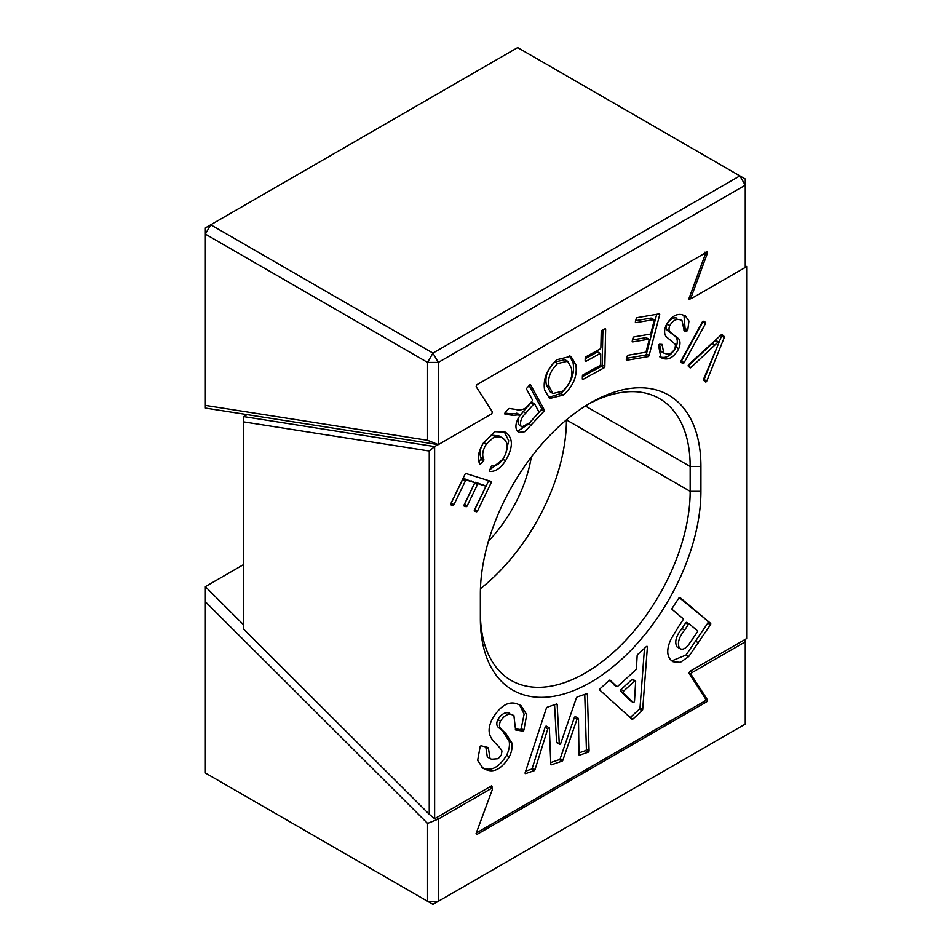 <?xml version="1.0" encoding="UTF-8"?>
<svg xmlns="http://www.w3.org/2000/svg" width="952" height="952" viewBox="0 0 952 952"><rect width="100%" height="100%" fill="white"/><g stroke="black" fill="none" stroke-linecap="round" stroke-linejoin="round"><path stroke-width="1.43" d="M685.618 622.977L681.953 628.534C676.087 635.805 674.409 641.898 676.908 646.813L679.597 648.36C682.048 650.085 684.928 649.062 688.236 645.289L697.269 632.092A1.142 0.654 120 0 0 697.388 630.724L689.45 624.012A1.142 0.654 120 0 0 688.308 624.536L685.618 622.977A1.142 0.654 -60 0 1 686.761 622.465L689.331 623.941M634.627 681.108L631.938 679.549A1.142 0.654 -60 0 1 632.723 679.323L635.412 680.882A1.142 0.654 120 0 0 634.627 681.108L623.715 691.045A1.142 0.654 120 0 0 623.286 692.747L633.08 702.386A1.142 0.654 120 0 0 634.532 701.053L635.65 681.465A1.142 0.654 120 0 0 635.412 680.882M632.675 719.236A1.142 0.654 -60 0 1 632.045 719.248L599.938 690.2A1.142 0.654 -60 0 1 600.355 688.498L609.256 680.382A1.142 0.654 -60 0 1 610.125 680.216L616.801 686.559A1.142 0.654 120 0 0 617.669 686.392L635.829 669.851A1.142 0.654 120 0 0 636.412 668.685L637.162 655.619A1.142 0.654 -60 0 1 637.733 654.452L646.372 646.587A1.142 0.654 -60 0 1 647.408 646.967L642.695 709.538A1.142 0.654 -60 0 1 642.124 710.68L632.902 719.069A1.142 0.654 -60 0 1 632.675 719.236M576.971 719.296L574.282 717.748A1.142 0.654 -60 0 1 575.567 716.761L578.257 718.308A1.142 0.654 120 0 0 576.971 719.296L562.894 760.148A1.142 0.654 -60 0 1 562.001 761.16L551.446 764.777A1.142 0.654 -60 0 1 550.803 764.277L549.363 728.209A1.142 0.654 120 0 0 547.817 728.768L534.976 769.668A1.142 0.654 -60 0 1 534.072 770.727L525.742 773.571A1.142 0.654 -60 0 1 525.171 772.596L546.365 708.252A1.142 0.654 -60 0 1 547.257 707.217L556.527 704.04A1.142 0.654 -60 0 1 557.17 704.528L559.264 743.774A1.142 0.654 120 0 0 560.788 743.25L576.376 697.959A1.142 0.654 -60 0 1 577.257 696.947L586.765 693.687A1.142 0.654 -60 0 1 587.408 694.198L589.086 750.723A1.142 0.654 -60 0 1 588.122 752.223L579.613 755.138A1.142 0.654 -60 0 1 578.971 754.615L578.495 718.819A1.142 0.654 120 0 0 578.257 718.308M547.817 728.768L545.127 727.209A1.142 0.654 -60 0 1 546.436 726.174L549.125 727.733M562.001 761.16L559.312 759.613A1.142 0.654 120 0 0 560.204 758.601L562.894 760.148M534.072 770.727L531.383 769.168A1.142 0.654 120 0 0 532.287 768.121L534.976 769.668M588.122 752.223L585.432 750.664A1.142 0.654 120 0 0 586.396 749.164L589.086 750.723M480.117 746.713A1.142 0.654 -60 0 1 481.26 745.821L488.245 747.558A1.142 0.654 -60 0 1 488.495 748.581L490.006 758.53L491.577 759.22L498.098 758.708L501.287 755.186L501.966 750.961C497.182 742.096 482.533 737.919 492.517 718.534C500.645 705.325 509.07 700.541 517.793 704.159L520.911 705.527L526.73 714.643L523.874 730.101A1.142 0.654 -60 0 1 522.743 731.077L515.746 729.958A1.142 0.654 -60 0 1 515.46 728.923L513.902 715.571L512.45 714.916C508.416 713.155 504.417 715.214 500.466 721.104C499.015 724.65 499.181 727.245 500.954 728.863L505.976 733.706L511.878 742.893C512.604 747.07 511.748 751.711 509.296 756.828C501.906 768.621 494.255 772.929 486.341 769.751L483.104 768.335L477.642 760.422L480.117 746.713M706.087 381.895A1.142 0.654 -60 0 1 705.444 381.907L703.611 380.229A1.142 0.654 -60 0 1 703.576 379.17L718.736 343.16A1.142 0.654 120 0 0 717.808 342.303L690.902 367.579A1.142 0.654 -60 0 1 690.021 367.769L688.356 366.234A1.142 0.654 -60 0 1 688.76 364.533L721.271 334.783A1.142 0.654 -60 0 1 722.128 334.604L724.21 336.508A1.142 0.654 -60 0 1 724.258 337.532L706.777 381.05A1.142 0.654 -60 0 1 706.087 381.895M717.808 342.303L715.119 340.745A1.142 0.654 -60 0 1 715.952 340.483L718.641 342.03M680.68 361.855A1.142 0.654 120 0 0 681.43 361.141L684.119 362.688A1.142 0.654 -60 0 1 682.977 363.402L680.942 362.414A1.142 0.654 -60 0 1 680.894 361.117L702.302 321.99A1.142 0.654 -60 0 1 703.433 321.276L705.468 322.264A1.142 0.654 -60 0 1 705.515 323.561L684.119 362.688M658.534 345.29A1.142 0.654 -60 0 1 659.641 344.255L661.961 344.386A1.142 0.654 -60 0 1 662.318 345.374L663.699 352.99L665.924 353.763C669.161 354.822 672.195 353.073 675.016 348.503L675.551 344.529L666.305 336.746C664.151 334.235 664.044 330.499 665.983 325.524C670.577 317.206 675.813 313.553 681.68 314.6L685.345 315.838L688.951 321.074L687.784 330.023A1.142 0.654 -60 0 1 686.701 331.034L684.393 330.951A1.142 0.654 -60 0 1 684.036 329.963L681.953 320.455L679.704 319.67C676.098 318.694 672.778 320.693 669.732 325.691C668.601 328.785 668.839 330.987 670.434 332.26L678.728 338.805C680.406 341.173 680.406 344.481 678.728 348.741C674.373 356.572 669.458 359.904 663.961 358.737L660.926 357.69L658.534 345.29M648.098 356.619L645.408 355.072A1.142 0.654 120 0 0 646.432 353.906L649.121 355.453A1.142 0.654 -60 0 1 648.098 356.619L626.856 360.249A1.142 0.654 -60 0 1 626.368 359.344L627.13 356.357A1.142 0.654 -60 0 1 628.165 355.203L645.23 352.288A1.142 0.654 120 0 0 646.253 351.121L649.121 340.102A1.142 0.654 120 0 0 648.621 339.198L632.735 341.911A1.142 0.654 -60 0 1 632.247 341.006L633.009 338.067A1.142 0.654 -60 0 1 634.032 336.901L649.93 334.188A1.142 0.654 120 0 0 650.954 333.022L654.191 320.538A1.142 0.654 120 0 0 653.703 319.634L635.9 322.668A1.142 0.654 -60 0 1 635.412 321.764L636.174 318.789A1.142 0.654 -60 0 1 637.209 317.635L659.177 313.874A1.142 0.654 -60 0 1 659.677 314.779L649.121 355.453M603.996 367.888L583.124 379.312A1.142 0.654 -60 0 1 582.338 378.813L582.398 376.099A1.142 0.654 -60 0 1 583.231 374.719L599.689 365.711A1.142 0.654 120 0 0 600.51 364.318L600.736 354.144A1.142 0.654 120 0 0 599.95 353.644L585.932 361.32A1.142 0.654 -60 0 1 585.147 360.82L585.206 358.107A1.142 0.654 -60 0 1 586.027 356.714L600.058 349.039A1.142 0.654 120 0 0 600.879 347.658L601.236 331.832A1.142 0.654 -60 0 1 602.069 330.439L604.865 328.916A1.142 0.654 -60 0 1 605.65 329.416L604.829 366.508A1.142 0.654 -60 0 1 603.996 367.888L601.307 366.341A1.142 0.654 120 0 0 601.331 366.33L582.386 376.695M518.697 417.619L518.174 424.223L521.886 426.901L529.598 422.807L538.344 412.918A1.142 0.654 120 0 0 538.725 411.454L534.679 404.041A1.142 0.654 120 0 0 533.608 404.219L530.918 402.672A1.142 0.654 -60 0 1 531.99 402.494M491.339 466.539A1.142 0.654 -60 0 1 492.398 465.695C496.123 466.183 499.705 463.886 503.12 458.816C508.439 449.463 508.546 442.751 503.418 438.705L501.609 437.432L494.35 436.754L486.389 444.06C482.616 450.118 481.748 455.246 483.806 459.435A1.142 0.654 -60 0 1 483.414 460.899L480.772 463.85A1.142 0.654 -60 0 1 479.689 463.993C477.095 457.971 478.44 450.796 483.711 442.478L494.838 431.661L505.298 432.172L506.94 433.338C513.283 439.205 512.783 448.404 505.441 460.923C500.49 468.336 495.278 471.823 489.804 471.395A1.142 0.654 -60 0 1 489.602 470.157L491.339 466.539M476.892 511.688A1.142 0.654 -60 0 1 476.405 511.783L474.584 511.2A1.142 0.654 -60 0 1 474.441 509.986L485.437 487.222A1.142 0.654 120 0 0 485.282 485.996L478.523 483.866A1.142 0.654 120 0 0 477.392 484.687L467.17 505.881A1.142 0.654 -60 0 1 466.04 506.702L464.231 506.131A1.142 0.654 -60 0 1 464.088 504.905L474.322 483.723A1.142 0.654 120 0 0 474.179 482.497L466.528 480.094A1.142 0.654 120 0 0 465.397 480.915L453.937 504.643A1.142 0.654 -60 0 1 452.807 505.452L450.986 504.881A1.142 0.654 -60 0 1 450.843 503.656L464.981 474.37A1.142 0.654 -60 0 1 466.111 473.549L491.065 481.414A1.142 0.654 -60 0 1 491.208 482.64L477.535 510.962A1.142 0.654 -60 0 1 476.892 511.688M477.392 484.687L474.703 483.14A1.142 0.654 -60 0 1 475.833 482.319L478.523 483.866M465.397 480.915L462.708 479.356A1.142 0.654 -60 0 1 463.838 478.535L466.528 480.094M480.355 593.834A155.961 90.047 -60 0 1 590.633 402.815L590.633 402.815A155.961 90.047 -60 0 1 700.922 466.492L700.922 491.339A155.961 90.047 -60 0 1 590.633 682.346A155.961 90.047 -60 0 1 480.355 618.681L480.355 593.834M476.274 833.012L705.004 700.958L705.694 699.066L689.081 673.302L689.783 671.41L746.642 638.578L746.642 266.453L745.261 267.25M691.39 298.357L689.367 299.38M689.069 299.166L689.783 299.285L689.081 298.202L705.694 253.244L705.004 252.161M438.075 444.608L434.636 446.595L434.636 818.72L429.245 814.281L429.245 451.034L243.652 421.879L243.652 629.129L429.245 814.281M491.494 785.888L492.196 786.971L491.494 785.888L434.636 818.72M491.887 787.792L491.244 786.031M556.92 359.713L570.855 356.262L575.77 364.378C577.65 375.493 573.556 385.703 563.477 395.02L549.566 398.507L544.556 389.844C542.926 378.86 547.055 368.817 556.92 359.713M528.086 405.576L531.954 401.208A1.142 0.654 120 0 0 532.335 399.745L526.67 389.356A1.142 0.654 -60 0 1 527.039 387.892L529.55 385.06A1.142 0.654 -60 0 1 530.621 384.882L544.27 409.884A1.142 0.654 -60 0 1 543.889 411.347L524.802 431.732L518.602 432.387L516.769 430.399C515.044 426.46 515.972 421.724 519.578 416.191A1.142 0.654 120 0 0 519.173 414.786L513.009 415.322L505.155 414.227A1.142 0.654 -60 0 1 505.226 412.549L508.475 408.884A1.142 0.654 -60 0 1 509.26 408.479L515.829 409.419C518.828 410.479 522.148 409.991 525.813 407.944L528.086 405.576M678.455 626.821L682.953 620.002A1.142 0.654 120 0 0 683.072 618.633L672.172 609.435A1.142 0.654 -60 0 1 672.291 608.054L678.883 598.058A1.142 0.654 -60 0 1 680.026 597.535L710.585 623.334A1.142 0.654 -60 0 1 710.466 624.714L688.689 656.606L680.371 662.354L673.088 661.759L671.588 660.7C666.769 656.463 666.483 649.419 670.767 639.554L678.455 626.821M243.652 421.879L243.652 416.595L247.092 414.608M243.652 416.595L434.636 446.595L429.245 451.034M746.642 266.453L745.261 266.239M480.439 588.693A148.357 85.656 120 0 0 566.428 419.903L690.164 491.339L690.164 466.492A148.357 85.656 120 0 0 659.438 398.579A148.357 85.656 120 0 0 587.908 404.433M480.355 612.469A148.357 85.656 120 0 0 511.081 680.382A148.357 85.656 120 0 0 625.404 640.636A148.357 85.656 120 0 0 690.164 491.339L700.922 491.339M488.507 541.069A100.805 58.203 120 0 0 531.287 457.103M721.295 334.747L724.21 336.508M724.258 337.532L721.568 335.973L718.879 342.684M718.082 344.648L704.087 379.503L706.777 381.05M715.119 340.745L688.225 366.02L690.902 367.579M703.599 380.205A1.142 0.654 120 0 0 704.087 379.503M721.568 335.973A1.142 0.654 120 0 0 721.509 334.949M602.913 329.975L602.14 364.961L604.829 366.508M599.95 353.644L597.261 352.085L585.194 358.702M597.261 352.085A1.142 0.654 -60 0 1 597.82 352.038L600.51 353.597M601.331 366.33A1.142 0.654 120 0 0 602.14 364.961M656.702 314.303L646.432 353.906M645.408 355.072L626.642 358.273M648.621 339.198L645.932 337.639L632.521 339.935M653.703 319.634L651.013 318.075L635.686 320.693M705.515 323.561L702.826 322.002L681.43 361.141M702.826 322.002A1.142 0.654 120 0 0 703.04 321.276M683.952 315.195L685.095 328.476L687.784 330.023M681.953 320.455L679.704 319.67M677.015 318.123C673.409 317.135 670.089 319.134 667.043 324.132L669.732 325.691M667.043 324.132C665.912 327.238 666.15 329.428 667.745 330.713L670.434 332.26M667.745 330.713L678.728 338.805M676.039 337.246C677.717 339.614 677.717 342.922 676.039 347.183L678.728 348.741M676.039 347.183C671.684 355.025 666.769 358.357 661.271 357.178L663.961 358.737M661.271 357.178L659.688 356.786M659.498 344.267L661.009 351.443L663.699 352.99M684.191 329.463A1.142 0.654 120 0 0 685.095 328.476M501.609 437.432L498.919 435.885L491.66 435.207L483.699 442.502C479.927 448.559 479.058 453.688 481.117 457.888L483.806 459.435M483.699 442.502L486.389 444.06M483.414 460.899L480.724 459.34L478.808 461.482M503.858 431.47L506.94 433.338M504.251 431.78L508.701 440.776L505.488 454.604M502.894 459.15L505.441 460.923M502.751 459.376L489.756 469.824M480.724 459.34A1.142 0.654 120 0 0 481.117 457.888M491.208 482.64L488.519 481.081L474.846 509.403L477.535 510.962M485.282 485.996L475.833 482.319M474.703 483.14L464.481 504.322L467.17 505.881M474.179 482.497L463.838 478.535M462.708 479.356L451.248 503.084L453.937 504.643M569.451 355.655L573.08 362.819L575.77 364.378M573.08 362.819C574.96 373.934 570.867 384.144 560.788 393.462L563.477 395.02M560.788 393.462L548.293 397.579M567.618 361.248L564.929 359.701L554.98 362.01C547.638 369.043 544.758 376.623 546.341 384.739L550.292 391.927L552.981 393.473L562.727 391.153C570.319 383.858 573.175 376.099 571.295 367.865L567.618 361.248L557.67 363.557C550.327 370.59 547.448 378.17 549.03 386.286L552.981 393.473M546.341 384.739L549.03 386.286M554.98 362.01L557.67 363.557M529.133 385.524L541.581 408.325L544.27 409.884M543.889 411.347L541.2 409.788L528.658 423.973L517.448 431.387M519.173 414.786L516.484 413.227L515.52 413.549L518.209 415.108M515.52 413.549L510.32 413.775L513.009 415.322M510.32 413.775L504.929 413.025M541.2 409.788A1.142 0.654 120 0 0 541.581 408.325M516.484 413.227A1.142 0.654 -60 0 1 517.162 413.62M518.174 424.223L521.886 426.901M530.918 402.672L519.804 415.691M523.124 411.466L525.813 413.025C521.482 417.333 519.828 421.581 520.863 425.782M533.608 404.219L525.813 413.025M519.506 704.825L524.124 714.131L521.184 728.542L523.874 730.101M522.743 731.077L520.054 729.518L515.508 728.792M513.902 715.571L512.45 714.916M509.76 713.369C505.726 711.596 501.728 713.655 497.777 719.545L500.466 721.104M497.777 719.545C496.325 723.103 496.492 725.686 498.265 727.304L500.954 728.863M498.265 727.304L505.976 733.706M503.287 732.159L509.189 741.346L511.878 742.893M509.189 741.346C509.915 745.523 509.058 750.164 506.607 755.269L509.296 756.828M506.607 755.269C499.217 767.062 491.565 771.37 483.652 768.193L486.341 769.751M483.652 768.193L481.831 767.49M488.495 748.581L485.806 747.034L487.317 756.983L490.006 758.53M520.054 729.518A1.142 0.654 120 0 0 521.184 728.542M584.766 694.377L586.396 749.164M585.432 750.664L578.947 752.889M574.282 717.748L560.204 758.601M559.312 759.613L550.732 762.552M545.127 727.209L532.287 768.121M531.383 769.168L525.659 771.132M554.576 704.718L556.575 742.215L559.264 743.774M559.502 744.238L556.813 742.691A1.142 0.654 -60 0 1 556.575 742.215M609.244 680.382L616.801 686.559M644.492 648.3L640.006 707.979L642.695 709.538M642.124 710.68L639.435 709.133L630.212 717.522L632.902 719.069M639.435 709.133A1.142 0.654 120 0 0 640.006 707.979M631.938 679.549L621.025 689.498L623.715 691.045M630.557 700.922A1.142 0.654 -60 0 1 630.391 700.827L633.08 702.386M623.286 692.747L620.597 691.188L630.391 700.827M620.597 691.188A1.142 0.654 -60 0 1 621.025 689.498M679.276 597.63L710.585 623.334M710.466 624.714L707.776 623.155L685.999 655.059L688.689 656.606M685.999 655.059L671.826 660.89M707.776 623.155A1.142 0.654 120 0 0 707.895 621.787M676.908 646.813L679.597 648.36C677.098 643.457 678.776 637.364 684.643 630.081L681.953 628.534M688.308 624.536L684.643 630.081M689.557 296.929L691.176 297.179L707.479 253.065L705.801 252.804M691.176 297.179L691.866 298.262L745.261 267.441L745.261 185.212L438.325 362.414L438.325 444.643L491.72 413.822L492.422 411.93L476.119 386.643L476.809 384.751L707.193 251.887M689.153 298L691.866 298.262M706.777 251.982L707.479 253.065M427.567 440.3L438.325 444.643L205.358 408.051L205.358 405.397L427.567 440.3L427.567 362.414L205.358 234.121L205.358 405.397M739.882 175.894L517.662 47.6L210.737 224.803L432.946 353.097L739.882 175.894L745.261 179L745.261 185.212L739.882 175.894M210.737 224.803L205.358 227.909L205.358 234.121L210.737 224.803M432.946 353.097L427.567 362.414L438.325 362.414L432.946 353.097M492.422 789.327L491.72 788.244L492.422 789.327L476.119 833.44L476.809 834.523L706.777 701.755L705.491 700.47M490.149 786.661L491.72 788.244L438.325 819.065L438.325 901.294L745.261 724.091L745.261 641.862L691.866 672.683L691.176 674.575L689.034 672.445M703.933 696.34L707.479 699.863L691.176 674.575M707.479 699.863L706.777 701.755M476.036 833.75L476.809 834.523L476.119 833.44M243.652 564.536L205.358 586.646L243.652 624.857M744.869 639.601L745.261 641.862L743.679 640.291M436.754 817.494L438.325 819.065L427.567 823.409L205.358 601.723L205.358 773L427.567 901.294L427.567 823.409M205.358 601.723L205.358 586.646M427.567 901.294L432.946 904.4L438.325 901.294L427.567 901.294M682.977 363.402L680.704 362.093M476.405 511.783L474.274 510.546M452.807 505.452L450.677 504.227M466.04 506.702L463.921 505.476M585.385 405.992L690.164 466.492L700.922 466.492M712.203 343.541L714.892 345.088M605.65 329.416L604.817 328.94M582.338 378.86L583.124 379.312M585.147 360.868L585.932 361.32M659.677 314.779L658.356 314.017M686.701 331.034L684.155 329.57M662.318 345.374L660.474 344.303M479.261 462.981L480.772 463.85M528.658 423.973L531.347 425.52M587.408 694.198L586.611 693.746M578.983 754.769L579.613 755.138M550.827 764.42L551.446 764.777M525.111 773.214L525.742 773.571M557.17 704.528L556.408 704.087M647.408 646.967L646.527 646.467M695.805 641.303L698.494 642.85M690.295 671.112L691.866 672.683M686.701 622.418L689.391 623.976M531.835 402.327L534.524 403.874M471.561 480.986L474.251 482.533M482.676 484.485L485.365 486.032M516.936 413.239L519.625 414.786M651.311 318.123L654 319.67M646.241 337.686L648.931 339.245M614.195 685.059L616.884 686.606M630.474 700.886L633.163 702.445M492.362 788.256L490.542 786.435"/></g></svg>
